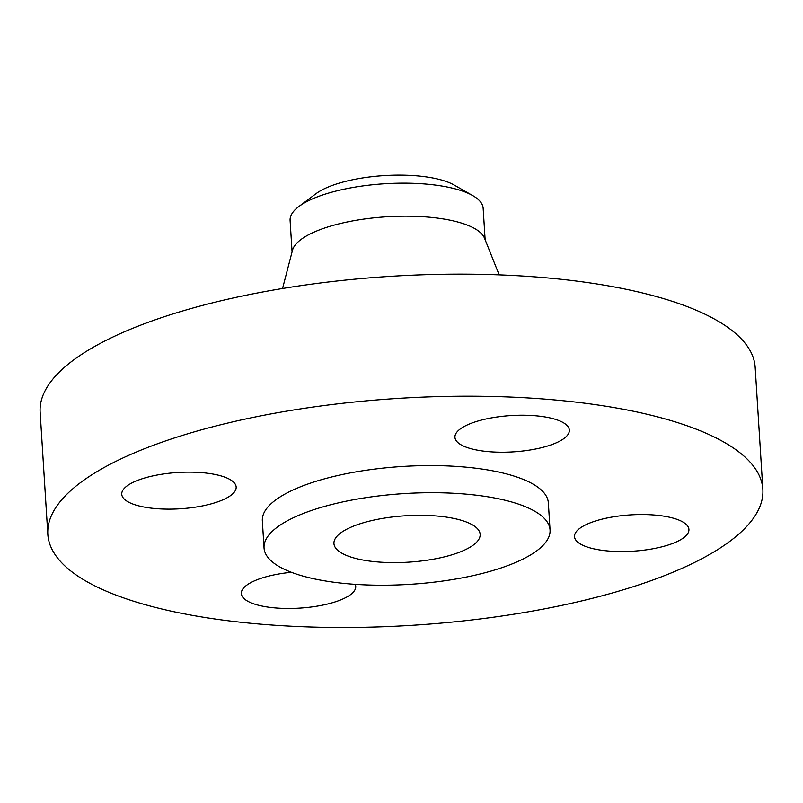 <?xml version="1.0" encoding="UTF-8"?>
<svg xmlns="http://www.w3.org/2000/svg" width="803" height="803" viewBox="0 0 803 803"><rect width="100%" height="100%" fill="white"/><g stroke="black" fill="none" stroke-linecap="round" stroke-linejoin="round"><path stroke-width="1.2" d="M291.379 572.298A57.314 18.188 176.4 0 0 246.802 585.126A57.314 18.188 176.4 0 0 241.342 593.568A57.314 18.188 176.4 0 0 286.591 608.463A57.314 18.188 176.4 0 0 350.289 594.822A57.314 18.188 176.4 0 0 355.739 586.371A57.314 18.188 176.4 0 0 355.247 584.353M230.702 495.481A57.314 18.188 176.4 0 0 236.162 487.04A57.314 18.188 176.4 0 0 190.913 472.144A57.314 18.188 176.4 0 0 127.215 485.795A57.314 18.188 176.4 0 0 121.755 494.236A57.314 18.188 176.4 0 0 167.014 509.132A57.314 18.188 176.4 0 0 230.702 495.481M563.887 438.558A57.314 18.188 176.4 0 0 569.337 430.117A57.314 18.188 176.4 0 0 524.088 415.221A57.314 18.188 176.4 0 0 460.39 428.872A57.314 18.188 176.4 0 0 454.94 437.314A57.314 18.188 176.4 0 0 500.189 452.209A57.314 18.188 176.4 0 0 563.887 438.558M683.463 537.9A57.314 18.188 176.4 0 0 688.924 529.448A57.314 18.188 176.4 0 0 643.665 514.552A57.314 18.188 176.4 0 0 579.977 528.203A57.314 18.188 176.4 0 0 574.516 536.645A57.314 18.188 176.4 0 0 619.765 551.541A57.314 18.188 176.4 0 0 683.463 537.9M485.132 239.736L483.155 208.298A96.721 30.685 176.4 0 0 472.656 195.551L454.056 184.981A76.827 24.381 176.4 0 0 384.547 175.576A76.827 24.381 176.4 0 0 316.352 193.433A76.827 24.381 176.4 0 0 316.041 193.664L298.917 206.481A96.721 30.685 176.4 0 0 290.094 220.444L292.071 251.881M472.656 195.551A96.721 30.685 176.4 0 0 385.159 183.716A96.721 30.685 176.4 0 0 299.308 206.2A96.721 30.685 176.4 0 0 298.917 206.481M499.155 274.867L484.51 238.18A96.721 30.685 176.4 0 0 403.949 216.178A96.721 30.685 176.4 0 0 301.386 239.214A96.721 30.685 176.4 0 0 292.493 250.265L282.556 288.498M762.85 489.348L755.171 367.302A358.218 113.665 176.4 0 0 472.355 274.214A358.218 113.665 176.4 0 0 74.257 359.503A358.218 113.665 176.4 0 0 40.15 412.28L47.829 534.336A358.218 113.665 176.4 0 0 330.645 627.424A358.218 113.665 176.4 0 0 728.743 542.135A358.218 113.665 176.4 0 0 762.85 489.348A358.218 113.665 176.4 0 0 480.033 396.26A358.218 113.665 176.4 0 0 81.936 481.549A358.218 113.665 176.4 0 0 47.829 534.336M550.055 529.97L548.349 502.849A143.285 45.47 176.4 0 0 435.216 465.61A143.285 45.47 176.4 0 0 275.981 499.727A143.285 45.47 176.4 0 0 262.34 520.836L264.046 547.967A143.285 45.47 176.4 0 0 377.169 585.196A143.285 45.47 176.4 0 0 536.404 551.079A143.285 45.47 176.4 0 0 550.055 529.97A143.285 45.47 176.4 0 0 436.922 492.731A143.285 45.47 176.4 0 0 277.687 526.848A143.285 45.47 176.4 0 0 264.046 547.967M473.178 545.157A73.244 23.247 176.4 0 0 480.154 534.366A73.244 23.247 176.4 0 0 422.318 515.335A73.244 23.247 176.4 0 0 340.914 532.77A73.244 23.247 176.4 0 0 333.938 543.571A73.244 23.247 176.4 0 0 391.774 562.602A73.244 23.247 176.4 0 0 473.178 545.157"/></g></svg>
